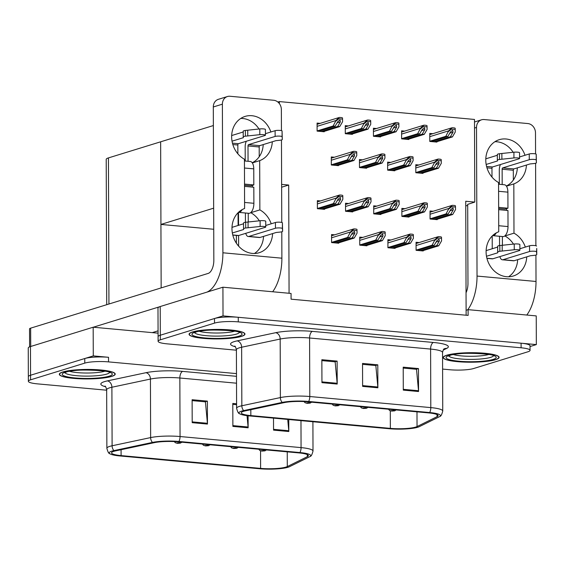 <?xml version="1.0" encoding="UTF-8"?>
<svg xmlns="http://www.w3.org/2000/svg" width="565" height="565" viewBox="0 0 565 565"><rect width="100%" height="100%" fill="white"/><g stroke="black" fill="none" stroke-linecap="round" stroke-linejoin="round"><path stroke-width="0.85" d="M281.638 187.213L288.687 185.038L289.068 293.263M468.103 309.662L536.234 315.906L536.333 344.594L223.02 315.892L222.921 287.204L291.053 293.447L291.074 299.182L468.124 315.404L468.103 309.662L466.111 310.277L465.737 201.253L474.784 202.086L467.693 204.361M223.02 315.892L160.305 335.229A17.466 2.973 179.8 0 0 158.094 336.691A17.466 2.973 179.8 0 1 160.305 335.229L214.509 318.519A17.466 2.973 179.8 0 1 238.275 317.29L521.078 343.195A17.466 2.973 179.8 0 1 530.034 345.759L530.055 350.349A17.466 2.973 179.8 0 0 521.1 347.786L238.289 321.881A17.466 2.973 179.8 0 0 214.523 323.109L160.326 339.819A17.466 2.973 179.8 0 0 158.108 341.281A17.466 2.973 179.8 0 0 167.063 343.845L236.403 350.194M222.921 287.204L160.206 306.541A17.466 2.973 179.8 0 0 157.988 308.003L158.108 341.281M530.041 346.536L536.333 344.594M466.132 315.221L466.111 310.277M433.115 211.261L430.036 210.978L430.064 219.015L437.183 219.665L437.176 219.277M348.337 125.946L345.257 125.663L345.286 133.693L352.405 134.35L352.405 133.962M376.502 128.523L373.423 128.241L373.451 136.278L380.57 136.928L380.57 136.539M404.674 131.108L401.595 130.826L401.623 138.856L408.742 139.506L408.742 139.117M432.839 133.686L429.76 133.404L429.788 141.434L436.907 142.09L436.907 141.702M404.943 208.683L401.863 208.4L401.892 216.43L409.011 217.087L409.011 216.699M376.777 206.098L373.698 205.822L373.726 213.853L380.845 214.502L380.838 214.114M348.605 203.52L345.526 203.238L345.554 211.275L352.673 211.924L352.673 211.536M320.164 123.361L317.085 123.078L317.113 131.115L324.232 131.765L324.232 131.377M320.44 200.942L317.361 200.66L317.389 208.69L324.508 209.347L324.501 208.958M419.138 242.562L416.066 242.279L416.094 250.316L423.213 250.966L423.206 250.578M362.532 159.824L359.453 159.542L359.481 167.579L366.6 168.229L366.6 167.84M390.705 162.409L387.625 162.127L387.654 170.157L394.773 170.807L394.773 170.418M418.87 164.987L415.791 164.705L415.819 172.735L422.938 173.391L422.938 173.003M390.973 239.984L387.894 239.701L387.922 247.731L395.041 248.388L395.041 248M362.801 237.406L359.728 237.123L359.757 245.154L366.876 245.803L366.869 245.415M334.367 157.247L331.288 156.964L331.316 164.994L338.435 165.651L338.428 165.263M334.635 234.821L331.556 234.539L331.584 242.576L338.703 243.225L338.703 242.837M277.867 102.039L279.35 101.58L474.494 119.455L474.784 202.086M279.35 101.58L279.357 103.6M281.624 184.388L288.687 185.038M259.003 128.989L259.003 129.011A23.292 20.036 72.9 0 0 242.823 118.509A23.292 20.036 72.9 0 0 240.775 118.438M213.732 229.27L160.933 224.432L160.644 141.808L213.365 125.55M160.933 224.432L213.655 208.174M465.751 205.844L467.693 205.547M93.282 355.901L108.529 357.299A17.466 2.973 179.8 0 0 84.764 358.528L30.567 375.238A17.466 2.973 179.8 0 0 28.349 376.7A17.466 2.973 179.8 0 1 30.567 375.238L93.282 355.901L93.176 327.213L30.468 346.55A17.466 2.973 179.8 0 0 28.25 348.012L28.363 381.29A17.466 2.973 179.8 0 0 37.318 383.854L106.665 390.203M106.721 304.697L106.213 159.365A17.466 2.973 -0.2 0 1 108.431 157.91L160.644 141.808L161.152 287.91M158.08 333.159L93.176 327.213M495.547 359.693A27.953 4.76 179.8 0 0 499.093 357.355A27.953 4.76 179.8 0 0 478.174 352.828A27.953 4.76 179.8 0 0 446.738 355.223A27.953 4.76 179.8 0 0 443.193 357.553A27.953 4.76 179.8 0 0 464.112 362.087A27.953 4.76 179.8 0 0 495.547 359.693M241.424 336.415A27.953 4.76 179.8 0 0 244.963 334.077A27.953 4.76 179.8 0 0 224.044 329.55A27.953 4.76 179.8 0 0 192.609 331.938A27.953 4.76 179.8 0 0 189.063 334.275A27.953 4.76 179.8 0 0 209.989 338.802A27.953 4.76 179.8 0 0 241.424 336.415M415.713 427.069A18.631 3.171 -0.2 0 1 390.359 428.376L250.839 415.593A18.631 3.171 -0.2 0 1 241.283 412.86A18.631 3.171 -0.2 0 1 245.471 410.84L284.004 402.661A18.631 3.171 -0.2 0 1 307.537 401.814L428.553 412.895A18.631 3.171 -0.2 0 1 438.108 415.635A18.631 3.171 -0.2 0 1 437.07 416.68L417.041 426.561A18.631 3.171 -0.2 0 1 415.713 427.069M417.74 427.253A20.962 3.567 179.8 0 0 419.237 426.681L439.273 416.8A20.962 3.567 179.8 0 0 439.874 416.447A20.962 3.567 179.8 0 0 429.69 412.549L308.674 401.461A20.962 3.567 179.8 0 0 282.203 402.414L243.663 410.6A20.962 3.567 179.8 0 0 239.518 413.686A20.962 3.567 179.8 0 0 249.702 415.946L389.221 428.729A20.962 3.567 179.8 0 0 417.74 427.253M442.6 369.086L449.867 369.75A17.466 2.973 179.8 0 0 473.639 368.521L527.837 351.811A17.466 2.973 179.8 0 0 530.055 350.349M403.297 390.118L403.212 367.165L418.467 368.564L418.552 391.517L403.297 390.118M321.944 382.66L321.859 359.714L337.114 361.106L337.199 384.059L321.944 382.66M362.617 386.389L362.539 363.436L377.794 364.835L377.872 387.788L362.617 386.389M377.794 364.835L375.541 365.527M362.539 364.34L375.838 365.555L377.837 387.004A4.661 2.239 95.2 0 1 377.872 387.788M337.114 361.106L334.868 361.805M321.866 360.611L335.158 361.826L337.157 383.275A4.661 2.239 95.2 0 1 337.199 384.059M418.467 368.564L416.221 369.256M403.219 368.062L416.511 369.284L418.51 390.726A4.661 2.239 95.2 0 1 418.552 391.517M111.679 376.417A27.953 4.76 179.8 0 0 115.225 374.087A27.953 4.76 179.8 0 0 94.306 369.559A27.953 4.76 179.8 0 0 62.87 371.947A27.953 4.76 179.8 0 0 59.325 374.284A27.953 4.76 179.8 0 0 80.244 378.811A27.953 4.76 179.8 0 0 111.679 376.417M285.968 467.078A18.631 3.171 -0.2 0 1 260.613 468.385L121.094 455.602A18.631 3.171 -0.2 0 1 111.545 452.869A18.631 3.171 -0.2 0 1 115.726 450.849L154.266 442.67A18.631 3.171 -0.2 0 1 177.791 441.823L298.814 452.904A18.631 3.171 -0.2 0 1 308.363 455.644A18.631 3.171 -0.2 0 1 307.332 456.69L287.295 466.57A18.631 3.171 -0.2 0 1 285.968 467.078M288.002 467.262A20.962 3.567 179.8 0 0 289.499 466.69L309.528 456.81A20.962 3.567 179.8 0 0 310.136 456.456A20.962 3.567 179.8 0 0 299.944 452.558L178.928 441.47A20.962 3.567 179.8 0 0 152.458 442.423L113.925 450.609A20.962 3.567 179.8 0 0 109.779 453.695A20.962 3.567 179.8 0 0 119.957 455.955L259.483 468.738A20.962 3.567 179.8 0 0 288.002 467.262M236.488 373.606L108.551 361.89A17.466 2.973 179.8 0 0 84.778 363.118L30.581 379.828A17.466 2.973 179.8 0 0 28.363 381.29M288.764 419.527L288.807 431.519L273.552 430.127L273.509 418.128M192.199 422.669L192.121 399.723L207.376 401.115L207.454 424.068L192.199 422.669M248.091 415.784L248.134 427.797L232.879 426.398L232.794 403.445L236.594 403.791M247.039 415.656L248.091 427.006A4.661 2.239 95.2 0 1 248.134 427.797M207.376 401.115L205.123 401.814M192.121 400.62L205.42 401.835L207.419 423.284A4.661 2.239 95.2 0 1 207.454 424.068M287.719 419.428L288.772 430.735A4.661 2.239 95.2 0 1 288.807 431.519M232.801 404.349L236.594 404.695M333.152 242.717L349.65 237.632L352.27 233.091L354.552 231.459L354.813 233.324L352.193 237.865L354.227 238.049L357.052 233.154L356.988 229.411A2.91 2.507 72.9 0 0 355.915 229.044L354.389 228.903A2.91 2.507 72.9 0 0 353.542 228.995A2.91 2.507 72.9 0 0 353.316 229.072L350.441 231.982L347.616 237.441L331.584 242.385M354.071 231.523L354.552 231.459M337.729 243.134L354.227 238.049M335.695 242.95L352.193 237.865M349.65 237.632L347.616 237.441M357.052 233.154L356.995 230.577L353.323 230.238L353.316 229.072M356.995 230.577L356.988 229.411M353.323 230.238L350.441 232.554M318.957 208.838L335.455 203.746L338.075 199.205L340.349 197.573L340.617 199.438L337.997 203.979L340.031 204.17L342.849 199.276L342.793 195.532A2.91 2.507 72.9 0 0 341.719 195.165L340.194 195.024A2.91 2.507 72.9 0 0 339.346 195.109A2.91 2.507 72.9 0 0 339.12 195.193L336.239 198.096L333.421 203.562L317.389 208.506M339.869 197.637L340.349 197.573M323.533 209.255L340.031 204.17M321.499 209.071L337.997 203.979M335.455 203.746L333.421 203.562M342.849 199.276L342.793 196.698L339.12 196.359L339.12 195.193M342.793 196.698L342.793 195.532M339.12 196.359L336.239 198.668M332.884 165.142L349.382 160.05L352.002 155.509L354.283 153.878L354.545 155.742L351.924 160.283L353.958 160.474L356.776 155.58L356.72 151.837A2.91 2.507 72.9 0 0 355.646 151.469L354.121 151.328A2.91 2.507 72.9 0 0 353.273 151.413A2.91 2.507 72.9 0 0 353.047 151.498L350.166 154.4L347.348 159.867L331.316 164.811M353.796 153.941L354.283 153.878M337.46 165.559L353.958 160.474M335.426 165.376L351.924 160.283M349.382 160.05L347.348 159.867M356.776 155.58L356.72 153.002L353.047 152.663L353.047 151.498M356.72 153.002L356.72 151.837M353.047 152.663L350.166 154.972M318.688 131.257L335.179 126.172L337.799 121.63L340.081 119.999L340.342 121.863L337.722 126.405L339.756 126.588L342.581 121.701L342.524 117.951A2.91 2.507 72.9 0 0 341.444 117.584L339.918 117.449A2.91 2.507 72.9 0 0 339.071 117.534A2.91 2.507 72.9 0 0 338.845 117.619L335.97 120.522L333.145 125.988L317.113 130.932M339.6 120.063L340.081 119.999M323.265 131.68L339.756 126.588M321.231 131.49L337.722 126.405M335.179 126.172L333.145 125.988M342.581 121.701L342.524 119.116L338.852 118.784L338.845 117.619M342.524 119.116L342.524 117.951M338.852 118.784L335.97 121.094M346.853 133.841L363.352 128.749L365.972 124.208L368.253 122.577L368.514 124.441L365.894 128.982L367.928 129.173L370.753 124.279L370.689 120.536A2.91 2.507 72.9 0 0 369.616 120.168L368.09 120.027A2.91 2.507 72.9 0 0 367.243 120.112A2.91 2.507 72.9 0 0 367.017 120.197L364.135 123.099L361.318 128.566L345.286 133.51M367.766 122.64L368.253 122.577M179.755 442A2.91 1.292 94.7 0 1 178.964 442.861L177.043 442.967L179.585 443.2L177.728 443.087L178.964 442.861M179.077 442.868A2.91 1.504 -84.2 0 0 180.002 442.021M351.43 134.258L367.928 129.173M349.396 134.075L365.894 128.982M363.352 128.749L361.318 128.566M370.753 124.279L370.697 121.701L367.017 121.362L367.017 120.197M370.697 121.701L370.689 120.536M367.017 121.362L364.143 123.671M375.026 136.419L391.517 131.334L394.137 126.793L396.418 125.162L396.679 127.026L394.059 131.567L396.093 131.751L398.918 126.857L398.862 123.114A2.91 2.507 72.9 0 0 397.781 122.746L396.256 122.605A2.91 2.507 72.9 0 0 395.408 122.697A2.91 2.507 72.9 0 0 395.182 122.775L392.308 125.684L389.483 131.144L373.451 136.087M395.938 125.225L396.418 125.162M207.92 444.584A2.91 1.292 94.7 0 1 207.136 445.439L205.208 445.545L207.751 445.778L205.9 445.665L207.136 445.439M207.242 445.453A2.91 1.504 -84.2 0 0 208.167 444.606M379.602 136.836L396.093 131.751M377.568 136.652L394.059 131.567M391.517 131.334L389.483 131.144M398.918 126.857L398.862 124.279L395.189 123.94L395.182 122.775M398.862 124.279L398.862 123.114M395.189 123.94L392.308 126.256M403.191 138.997L419.689 133.912L422.309 129.371L424.59 127.739L424.852 129.604L422.232 134.145L424.266 134.336L427.091 129.442L427.027 125.698A2.91 2.507 72.9 0 0 425.954 125.331L424.428 125.19A2.91 2.507 72.9 0 0 423.581 125.275A2.91 2.507 72.9 0 0 423.355 125.359L420.473 128.262L417.655 133.728L401.623 138.672M424.103 127.803L424.59 127.739M236.092 447.162A2.91 1.292 94.7 0 1 235.301 448.024L233.38 448.13L235.923 448.363L234.065 448.243L235.301 448.024M235.414 448.031A2.91 1.504 -84.2 0 0 236.34 447.183M407.768 139.421L424.266 134.336M405.734 139.23L422.232 134.145M419.689 133.912L417.655 133.728M427.091 129.442L427.034 126.857L423.355 126.525L423.355 125.359M427.034 126.857L427.027 125.698M423.355 126.525L420.48 128.834M431.363 141.582L447.854 136.497L450.475 131.949L452.756 130.324L453.017 132.182L450.397 136.73L452.431 136.914L455.256 132.019L455.199 128.276A2.91 2.507 72.9 0 0 454.119 127.909L452.593 127.768A2.91 2.507 72.9 0 0 451.746 127.852A2.91 2.507 72.9 0 0 451.52 127.937L448.645 130.84L445.82 136.306L429.788 141.25M452.275 130.381L452.756 130.324M264.258 449.74A2.91 1.292 94.7 0 1 263.474 450.602L261.546 450.708L264.088 450.941L262.238 450.828L263.474 450.602M263.58 450.609A2.91 1.504 -84.2 0 0 264.505 449.761M435.94 141.999L452.431 136.914M433.906 141.815L450.397 136.73M447.854 136.497L445.82 136.306M455.256 132.019L455.199 129.442L451.527 129.103L451.52 127.937M455.199 129.442L455.199 128.276M451.527 129.103L448.645 131.412M347.129 211.416L363.62 206.331L366.24 201.79L368.521 200.158L368.783 202.023L366.162 206.564L368.196 206.748L371.021 201.853L370.958 198.11A2.91 2.507 72.9 0 0 369.884 197.743L368.359 197.602A2.91 2.507 72.9 0 0 367.511 197.694A2.91 2.507 72.9 0 0 367.285 197.771L364.411 200.681L361.586 206.14L345.554 211.084M368.041 200.215L368.521 200.158M309.493 401.99A2.91 1.292 94.7 0 1 308.709 402.852L306.781 402.958L309.323 403.191L307.473 403.078L308.709 402.852M308.815 402.859A2.91 1.504 -84.2 0 0 309.74 402.012M351.705 211.833L368.196 206.748M349.671 211.649L366.162 206.564M363.62 206.331L361.586 206.14M371.021 201.853L370.965 199.276L367.292 198.937L367.285 197.771M370.965 199.276L370.958 198.11M367.292 198.937L364.411 201.253M375.294 213.994L391.792 208.909L394.412 204.368L396.686 202.736L396.955 204.601L394.335 209.142L396.369 209.325L399.187 204.438L399.13 200.688A2.91 2.507 72.9 0 0 398.057 200.321L396.531 200.187A2.91 2.507 72.9 0 0 395.684 200.271A2.91 2.507 72.9 0 0 395.458 200.356L392.576 203.259L389.758 208.725L373.726 213.669M396.206 202.8L396.686 202.736M337.665 404.575A2.91 1.292 94.7 0 1 336.874 405.43L334.953 405.536L337.489 405.769L335.638 405.656L336.874 405.43M336.987 405.444A2.91 1.504 -84.2 0 0 337.912 404.597M379.871 214.418L396.369 209.325M377.837 214.227L394.335 209.142M391.792 208.909L389.758 208.725M399.187 204.438L399.13 201.853L395.458 201.521L395.458 200.356M399.13 201.853L399.13 200.688M395.458 201.521L392.576 203.831M403.466 216.579L419.957 211.494L422.578 206.945L424.859 205.321L425.12 207.178L422.5 211.72L424.534 211.91L427.359 207.016L427.295 203.273A2.91 2.507 72.9 0 0 426.222 202.906L424.696 202.764A2.91 2.507 72.9 0 0 423.849 202.849A2.91 2.507 72.9 0 0 423.623 202.934L420.748 205.837L417.923 211.303L401.892 216.247M424.379 205.378L424.859 205.321M365.83 407.153A2.91 1.292 94.7 0 1 365.047 408.015L363.118 408.121L365.661 408.354L363.811 408.241L365.047 408.015M365.152 408.022A2.91 1.504 -84.2 0 0 366.078 407.174M408.043 216.995L424.534 211.91M406.009 216.812L422.5 211.72M419.957 211.494L417.923 211.303M427.359 207.016L427.302 204.438L423.63 204.099L423.623 202.934M427.302 204.438L427.295 203.273M423.63 204.099L420.748 206.409M431.632 219.156L448.13 214.071L450.75 209.53L453.031 207.899L453.292 209.763L450.672 214.305L452.706 214.488L455.524 209.594L455.468 205.851A2.91 2.507 72.9 0 0 454.394 205.483L452.869 205.342A2.91 2.507 72.9 0 0 452.021 205.434A2.91 2.507 72.9 0 0 451.795 205.519L448.914 208.421L446.096 213.881L430.064 218.825M452.544 207.962L453.031 207.899M394.003 409.731A2.91 1.292 94.7 0 1 393.212 410.593L391.291 410.699L393.833 410.932L391.976 410.819L393.212 410.593M393.325 410.6A2.91 1.504 -84.2 0 0 394.25 409.759M436.208 219.573L452.706 214.488M434.174 219.389L450.672 214.305M448.13 214.071L446.096 213.881M455.524 209.594L455.468 207.016L451.795 206.677L451.795 205.519M455.468 207.016L455.468 205.851M451.795 206.677L448.914 208.994M361.325 245.295L377.816 240.21L380.443 235.669L382.717 234.037L382.985 235.902L380.358 240.443L382.392 240.634L385.217 235.739L385.161 231.996A2.91 2.507 72.9 0 0 384.08 231.629L382.554 231.488A2.91 2.507 72.9 0 0 381.707 231.572A2.91 2.507 72.9 0 0 381.481 231.657L378.607 234.56L375.782 240.026L359.757 244.97M382.237 234.101L382.717 234.037M365.901 245.719L382.392 240.634M363.867 245.528L380.358 240.443M377.816 240.21L375.782 240.026M385.217 235.739L385.161 233.154L381.488 232.822L381.481 231.657M385.161 233.154L385.161 231.996M381.488 232.822L378.607 235.132M389.49 247.88L405.988 242.795L408.608 238.246L410.889 236.622L411.151 238.479L408.53 243.028L410.564 243.211L413.389 238.317L413.326 234.574A2.91 2.507 72.9 0 0 412.252 234.207L410.727 234.065A2.91 2.507 72.9 0 0 409.879 234.15A2.91 2.507 72.9 0 0 409.653 234.235L406.779 237.138L403.954 242.604L387.922 247.548M410.409 236.679L410.889 236.622M394.066 248.296L410.564 243.211M392.032 248.113L408.53 243.028M405.988 242.795L403.954 242.604M413.389 238.317L413.333 235.739L409.66 235.4L409.653 234.235M413.333 235.739L413.326 234.574M409.66 235.4L406.779 237.71M417.662 250.457L434.153 245.372L436.78 240.831L439.054 239.2L439.323 241.064L436.696 245.606L438.73 245.789L441.555 240.895L441.498 237.152A2.91 2.507 72.9 0 0 440.418 236.784L438.892 236.643A2.91 2.507 72.9 0 0 438.045 236.735A2.91 2.507 72.9 0 0 437.818 236.82L434.944 239.722L432.119 245.189L416.094 250.133M438.574 239.263L439.054 239.2M422.239 250.874L438.73 245.789M420.205 250.691L436.696 245.606M434.153 245.372L432.119 245.189M441.555 240.895L441.498 238.317L437.826 237.978L437.818 236.82M441.498 238.317L441.498 237.152M437.826 237.978L434.944 240.295M361.056 167.72L377.547 162.635L380.167 158.094L382.449 156.463L382.71 158.327L380.09 162.868L382.124 163.052L384.949 158.158L384.885 154.415A2.91 2.507 72.9 0 0 383.812 154.047L382.286 153.906A2.91 2.507 72.9 0 0 381.439 153.998A2.91 2.507 72.9 0 0 381.213 154.083L378.338 156.985L375.513 162.445L359.481 167.388M381.968 156.526L382.449 156.463M365.633 168.137L382.124 163.052M363.599 167.953L380.09 162.868M377.547 162.635L375.513 162.445M384.949 158.158L384.892 155.58L381.22 155.241L381.213 154.083M384.892 155.58L384.885 154.415M381.22 155.241L378.338 157.557M389.221 170.298L405.719 165.213L408.34 160.672L410.621 159.04L410.882 160.905L408.262 165.446L410.296 165.637L413.114 160.743L413.057 156.999A2.91 2.507 72.9 0 0 411.984 156.632L410.458 156.491A2.91 2.507 72.9 0 0 409.611 156.576A2.91 2.507 72.9 0 0 409.385 156.66L406.503 159.563L403.685 165.029L387.654 169.973M410.134 159.104L410.621 159.04M393.798 170.722L410.296 165.637M391.764 170.531L408.262 165.446M405.719 165.213L403.685 165.029M413.114 160.743L413.057 158.158L409.385 157.826L409.385 156.66M413.057 158.158L413.057 156.999M409.385 157.826L406.503 160.135M417.394 172.883L433.885 167.798L436.505 163.25L438.786 161.625L439.047 163.483L436.427 168.031L438.461 168.215L441.286 163.32L441.223 159.577A2.91 2.507 72.9 0 0 440.149 159.21L438.624 159.069A2.91 2.507 72.9 0 0 437.776 159.153A2.91 2.507 72.9 0 0 437.55 159.238L434.676 162.141L431.851 167.607L415.819 172.551M438.306 161.682L438.786 161.625M421.97 173.3L438.461 168.215M419.936 173.116L436.427 168.031M433.885 167.798L431.851 167.607M441.286 163.32L441.23 160.743L437.557 160.404L437.55 159.238M441.23 160.743L441.223 159.577M437.557 160.404L434.676 162.713M525.012 155.276A23.292 20.036 72.9 0 0 506.035 138.99A23.292 20.036 72.9 0 0 499.248 139.682A23.292 20.036 72.9 0 0 485.78 159.57A23.292 20.036 72.9 0 0 498.563 182.523L498.733 231.77A23.292 20.036 72.9 0 0 487.447 260.14A23.292 20.036 72.9 0 0 513.295 276.01A23.292 20.036 72.9 0 0 526.75 256.863M513.147 152.289A23.292 20.036 72.9 0 0 496.953 141.787A23.292 20.036 72.9 0 0 494.905 141.716M513.465 244.094A23.292 20.036 72.9 0 0 504.905 235.972L504.905 235.845M504.905 235.972L513.988 233.168L513.818 183.915A23.292 20.036 72.9 0 0 526.425 165.058M506.459 186.182L513.818 183.915M506.523 210.378L506.515 208.655M525.33 247.082A23.292 20.036 72.9 0 0 513.988 233.168M467.707 309.782A34.938 16.795 -84.8 0 0 477.03 276.066L536.016 281.469L535.924 255.048M535.888 245.711L535.599 163.243M535.571 153.906L535.493 132.853A8.736 7.515 72.9 0 0 527.837 123.551L484.106 119.547A8.736 7.515 72.9 0 0 481.564 119.801A8.736 7.515 72.9 0 0 476.514 127.45L474.529 128.064M477.03 276.066L476.514 127.45M508.564 276.772A23.292 20.036 72.9 0 0 517.667 259.667M506.353 186.026A23.292 20.036 72.9 0 0 517.342 167.862M467.693 204.269L467.968 283.453A11.646 5.601 95.2 0 1 466.054 292.698M536.016 281.469A34.938 16.795 95.2 0 1 526.799 315.037M270.882 131.998A23.292 20.036 72.9 0 0 251.905 115.712A23.292 20.036 72.9 0 0 245.118 116.404A23.292 20.036 72.9 0 0 231.65 136.292A23.292 20.036 72.9 0 0 244.433 159.238L244.603 208.492A23.292 20.036 72.9 0 0 233.317 236.862A23.292 20.036 72.9 0 0 259.166 252.725A23.292 20.036 72.9 0 0 272.62 233.585M259.335 220.816A23.292 20.036 72.9 0 0 250.775 212.694L250.775 212.567M250.775 212.694L259.858 209.89L259.688 160.637A23.292 20.036 72.9 0 0 272.295 141.78M252.336 162.904L259.688 160.637M252.393 187.1L252.386 185.377M152.26 332.623L158.073 330.836M93.282 327.22L159.323 306.852M271.2 223.804A23.292 20.036 72.9 0 0 259.858 209.89M206.825 292.169A34.938 16.795 -84.8 0 0 222.9 252.788L281.886 258.191L281.794 231.77M281.758 222.433L281.469 139.965M281.441 130.621L281.363 109.575A8.736 7.515 72.9 0 0 273.707 100.266L229.983 96.262A8.736 7.515 72.9 0 0 227.434 96.523A8.736 7.515 72.9 0 0 222.384 104.172L213.302 106.976L213.838 260.175A11.646 5.601 95.2 0 1 208.203 273.404L30.644 328.152L30.708 346.479M222.9 252.788L222.384 104.172M254.434 253.494A23.292 20.036 72.9 0 0 263.537 236.382M252.223 162.748A23.292 20.036 72.9 0 0 263.219 144.576M213.302 106.976A8.736 7.515 -107.1 0 1 218.358 99.327L227.434 96.523M29.599 346.853L29.535 328.887A8.736 1.49 -0.2 0 1 30.644 328.152M281.886 258.191A34.938 16.795 95.2 0 1 272.669 291.759M492.574 235.626A8.736 4.202 -84.8 0 0 492.793 235.654A8.736 4.202 -84.8 0 0 493.619 235.563A8.736 4.202 -84.8 0 0 496.24 232.914M492.793 235.654L502.963 236.587A8.736 4.202 -84.8 0 0 503.789 236.495A8.736 4.202 -84.8 0 0 508.013 226.572L507.956 210.512L498.655 209.657M486.571 166.428L492.525 166.972L519.094 158.779A3.715 0.636 -0.2 0 0 519.56 158.468L519.546 152.727A3.715 0.636 179.8 0 0 517.66 152.183A3.715 0.636 179.8 0 0 513.917 152.204L499.502 153.729A5.82 0.989 179.8 0 0 497.334 154.513A5.82 0.989 179.8 0 0 497.341 154.542L497.362 160.213M492.525 166.972A1.165 0.558 -84.8 0 0 491.96 168.292L491.995 177.099M502.186 184.557L502.13 169.225A1.165 0.558 95.2 0 1 502.695 167.904L513.882 168.928L530.041 163.942L533.515 163.596A5.82 0.989 179.8 0 0 536.411 162.847L536.206 154.245A3.715 0.636 179.8 0 0 533.395 153.652A3.715 0.636 179.8 0 0 529.243 153.97L529.264 159.711L502.695 167.904M519.56 156.957L529.243 153.97M500.456 164.528A6.985 3.362 -84.8 0 0 499.298 170.1L499.347 184.296M492.2 235.993L492.242 248.741M486.896 258.233L492.85 258.777L519.412 250.585A3.715 0.636 -0.2 0 0 519.885 250.274L519.864 244.539A3.715 0.636 179.8 0 0 517.978 243.995A3.715 0.636 179.8 0 0 514.242 244.009L499.82 245.535A5.82 0.989 179.8 0 0 497.659 246.319A5.82 0.989 179.8 0 0 497.659 246.354L497.68 252.018M492.85 258.777A6.985 3.362 95.2 0 1 492.186 258.848L486.924 258.367M499.559 245.577L499.524 236.269M499.898 256.602A6.985 3.362 -84.8 0 0 502.356 259.78A6.985 3.362 -84.8 0 0 503.02 259.709L529.582 251.517A3.715 0.636 -0.2 0 1 533.741 251.199A3.715 0.636 -0.2 0 1 536.545 251.792L536.736 254.653A5.82 0.989 179.8 0 1 533.833 255.401L530.366 255.747L514.199 260.733A6.985 3.362 95.2 0 1 513.543 260.804L502.356 259.78M519.878 248.762L529.56 245.782L529.582 251.517M502.398 245.259L502.37 236.53M513.882 168.928A1.165 0.558 -84.8 0 0 513.317 170.249L513.352 180.002M519.885 250.274A3.715 0.636 -0.2 0 0 517.999 249.73A3.715 0.636 -0.2 0 0 514.263 249.751L499.841 251.277A5.82 0.989 179.8 0 0 497.673 252.054A5.82 0.989 179.8 0 0 497.68 252.089L497.822 252.767L486.479 256.263M486.119 250.634L497.659 247.075M499.841 251.277L499.82 245.535M502.214 251.015L502.193 245.281M485.801 158.829L497.341 155.269M519.56 158.468A3.715 0.636 -0.2 0 0 517.681 157.925A3.715 0.636 -0.2 0 0 513.938 157.946L499.517 159.471A5.82 0.989 179.8 0 0 497.355 160.248A5.82 0.989 179.8 0 0 497.362 160.283L497.504 160.961L486.161 164.457M536.545 251.792L536.729 248.445L536.75 254.179M536.524 246.058A3.715 0.636 179.8 0 0 533.72 245.457A3.715 0.636 179.8 0 0 529.56 245.782M529.264 159.711A3.715 0.636 -0.2 0 1 533.417 159.394A3.715 0.636 -0.2 0 1 536.227 159.987L536.432 162.374M499.517 159.471L499.502 153.729M501.889 159.21L501.868 153.468M498.655 208.499L505.11 209.085L507.949 208.217L507.893 192.149A8.736 4.202 -84.8 0 0 504.432 184.762L498.57 184.225M498.648 207.362L507.949 208.217M238.451 212.341A8.736 4.202 -84.8 0 0 238.663 212.376A8.736 4.202 -84.8 0 0 239.489 212.285A8.736 4.202 -84.8 0 0 242.11 209.636M238.663 212.376L248.833 213.309A8.736 4.202 -84.8 0 0 249.659 213.217A8.736 4.202 -84.8 0 0 253.883 203.294L253.826 187.227L244.525 186.379M232.441 143.143L238.395 143.694L264.964 135.501A3.715 0.636 -0.2 0 0 265.437 135.19L265.416 129.449A3.715 0.636 179.8 0 0 263.53 128.905A3.715 0.636 179.8 0 0 259.787 128.926L245.372 130.451A5.82 0.989 179.8 0 0 243.204 131.228A5.82 0.989 179.8 0 0 243.211 131.264L243.232 136.935M238.395 143.694A1.165 0.558 -84.8 0 0 237.837 145.014L237.865 153.821M248.056 161.279L248 145.947A1.165 0.558 95.2 0 1 248.565 144.619L259.752 145.65L275.911 140.664L279.385 140.318A5.82 0.989 179.8 0 0 282.281 139.569L282.076 130.967A3.715 0.636 179.8 0 0 279.265 130.374A3.715 0.636 179.8 0 0 275.113 130.692L275.134 136.433L248.565 144.619M265.43 133.679L275.113 130.692M246.326 141.243A6.985 3.362 -84.8 0 0 245.168 146.822L245.217 161.018M238.07 212.715L238.112 225.463M232.766 234.955L238.72 235.499L265.282 227.307A3.715 0.636 -0.2 0 0 265.755 226.996L265.734 221.254A3.715 0.636 179.8 0 0 263.848 220.71A3.715 0.636 179.8 0 0 260.112 220.731L245.69 222.257A5.82 0.989 179.8 0 0 243.529 223.041A5.82 0.989 179.8 0 0 243.529 223.069L243.55 228.74M238.72 235.499A6.985 3.362 95.2 0 1 238.056 235.57L232.801 235.089M245.429 222.299L245.394 212.991M245.768 233.324A6.985 3.362 -84.8 0 0 248.226 236.502A6.985 3.362 -84.8 0 0 248.89 236.431L275.452 228.239A3.715 0.636 -0.2 0 1 279.611 227.921A3.715 0.636 -0.2 0 1 282.415 228.514L282.606 231.375A5.82 0.989 179.8 0 1 279.703 232.123L276.236 232.469L260.07 237.455A6.985 3.362 95.2 0 1 259.413 237.526L248.226 236.502M265.748 225.484L275.43 222.497L275.452 228.239M248.268 221.974L248.24 213.252M259.752 145.65A1.165 0.558 -84.8 0 0 259.187 146.971L259.222 156.724M265.755 226.996A3.715 0.636 -0.2 0 0 263.869 226.452A3.715 0.636 -0.2 0 0 260.133 226.473L245.711 227.999A5.82 0.989 179.8 0 0 243.55 228.776A5.82 0.989 179.8 0 0 243.55 228.811L243.692 229.489L232.349 232.985M231.996 227.356L243.529 223.797M245.711 227.999L245.69 222.257M248.084 227.737L248.063 221.996M231.671 135.543L243.211 131.991M265.437 135.19A3.715 0.636 -0.2 0 0 263.551 134.647A3.715 0.636 -0.2 0 0 259.808 134.661L245.387 136.186A5.82 0.989 179.8 0 0 243.225 136.97A5.82 0.989 179.8 0 0 243.232 137.005L243.374 137.683L232.031 141.179M282.415 228.514L282.394 222.772L282.62 230.901M282.394 222.772A3.715 0.636 179.8 0 0 279.59 222.179A3.715 0.636 179.8 0 0 275.43 222.497M275.134 136.433A3.715 0.636 -0.2 0 1 279.287 136.109A3.715 0.636 -0.2 0 1 282.097 136.709L282.302 139.096M245.387 136.186L245.372 130.451M247.76 135.932L247.738 130.19M244.525 185.214L250.98 185.807L253.819 184.932L253.763 168.864A8.736 4.202 -84.8 0 0 250.302 161.484L244.44 160.947M244.518 184.084L253.819 184.932M488.789 354.46A20.149 3.432 -0.2 0 1 488.725 354.474A20.149 3.432 -0.2 0 1 471.076 356.296A20.149 3.432 -0.2 0 1 453.483 354.58M495.293 359.665A27.657 4.711 -0.2 0 1 464.19 362.038A27.657 4.711 -0.2 0 1 443.483 357.553A27.657 4.711 -0.2 0 1 446.993 355.244A27.657 4.711 -0.2 0 1 478.103 352.878A27.657 4.711 -0.2 0 1 498.803 357.363A27.657 4.711 -0.2 0 1 495.293 359.665M104.913 371.184A20.149 3.432 -0.2 0 1 104.857 371.205A20.149 3.432 -0.2 0 1 87.208 373.027A20.149 3.432 -0.2 0 1 69.608 371.311M111.425 376.396A27.657 4.711 -0.2 0 1 80.315 378.762A27.657 4.711 -0.2 0 1 59.615 374.284A27.657 4.711 -0.2 0 1 63.125 371.975A27.657 4.711 -0.2 0 1 94.228 369.602A27.657 4.711 -0.2 0 1 114.935 374.087A27.657 4.711 -0.2 0 1 111.425 376.396M234.659 331.182A20.149 3.432 -0.2 0 1 234.595 331.196A20.149 3.432 -0.2 0 1 216.946 333.018A20.149 3.432 -0.2 0 1 199.353 331.302M241.17 336.387A27.657 4.711 -0.2 0 1 210.06 338.753A27.657 4.711 -0.2 0 1 189.36 334.275A27.657 4.711 -0.2 0 1 192.863 331.966A27.657 4.711 -0.2 0 1 223.973 329.593A27.657 4.711 -0.2 0 1 244.673 334.077A27.657 4.711 -0.2 0 1 241.17 336.387M238.501 212.355L238.543 225.329M238.578 235.534L238.621 246.128M160.206 306.541L160.326 339.819M30.468 346.55L30.581 379.828M108.431 157.91L108.939 304.012M390.359 428.376L390.295 410.811M235.344 346.748A29.112 4.958 -0.2 0 1 234.256 341.613A29.112 4.958 -0.2 0 1 237.102 340.886L275.642 332.707A29.112 4.958 -0.2 0 1 312.403 331.38L433.419 342.468A29.112 4.958 -0.2 0 1 446.731 348.379L443.13 350.152M243.663 410.6A5.82 4.449 -102 0 1 241.841 405.762L241.636 347.235A23.292 3.962 179.8 0 0 239.355 347.814A23.292 3.962 179.8 0 0 236.403 349.763C235.718 347.15 235.139 345.935 234.666 346.126M308.674 401.461A5.82 2.797 -84.8 0 0 309.79 396.524L430.805 407.605A5.82 2.797 95.2 0 1 429.69 412.549M282.203 402.414A5.82 4.449 -102 0 1 280.381 397.576A23.292 3.962 -0.2 0 1 309.79 396.524L309.585 337.997A23.292 3.962 179.8 0 0 280.176 339.049L241.636 347.235A5.82 4.449 78 0 0 237.102 340.886M433.419 342.468A5.82 2.797 95.2 0 0 430.601 349.078L430.805 407.605A23.292 3.962 -0.2 0 1 442.748 411.023L442.543 352.504A23.292 3.962 179.8 0 0 430.601 349.078L309.585 337.997A5.82 2.797 95.2 0 1 312.403 331.38M239.518 413.686C238.515 413.637 237.54 411.836 236.608 408.29A23.292 3.962 -0.2 0 1 241.841 405.762L280.381 397.576L280.176 339.049A5.82 4.449 78 0 0 275.642 332.707M521.1 347.786L521.078 343.195M238.289 321.881L238.275 317.29M214.523 323.109L214.509 318.519M446.731 348.379A5.82 5.417 63.8 0 0 444.231 348.866M250.839 415.593L250.818 409.71M417.041 426.561L416.991 411.836M437.07 416.68L437.063 414.597M362.617 385.605L377.837 387.004M403.29 389.334L418.51 390.726M321.937 381.884L337.157 383.275M260.613 468.385L260.557 450.821M105.606 386.75A29.112 4.958 -0.2 0 1 104.511 381.622A29.112 4.958 -0.2 0 1 107.364 380.895L145.897 372.716A29.112 4.958 -0.2 0 1 182.665 371.389L236.495 376.325M113.925 450.609A5.82 4.449 -102 0 1 112.103 445.771L111.898 387.244A23.292 3.962 179.8 0 0 109.617 387.823A23.292 3.962 179.8 0 0 106.665 389.765C105.973 387.159 105.394 385.944 104.928 386.135M178.928 441.47A5.82 2.797 -84.8 0 0 180.051 436.533L301.067 447.614A5.82 2.797 95.2 0 1 299.944 452.558M152.458 442.423A5.82 4.449 -102 0 1 150.636 437.585A23.292 3.962 -0.2 0 1 180.051 436.533L179.847 378.006A23.292 3.962 179.8 0 0 150.431 379.059L111.898 387.244A5.82 4.449 78 0 0 107.364 380.895M300.968 420.643L301.067 447.614A23.292 3.962 -0.2 0 1 313.003 451.032L312.904 421.737M109.779 453.695C108.77 453.646 107.802 451.845 106.87 448.292A23.292 3.962 -0.2 0 1 112.103 445.771L150.636 437.585L150.431 379.059A5.82 4.449 78 0 0 145.897 372.716M108.551 361.89L108.529 357.299M84.778 363.118L84.764 358.528M236.523 383.197L179.847 378.006A5.82 2.797 95.2 0 1 182.665 371.389M121.094 455.602L121.072 449.719M287.295 466.57L287.246 451.845M307.332 456.69L307.325 454.606M232.872 425.615L248.091 427.006M273.552 429.344L288.772 430.735M192.199 421.886L207.419 423.284M331.57 237.794L350.441 231.982M351.557 234.327L354.813 233.324M317.368 203.916L336.239 198.096M337.362 200.441L340.617 199.438M331.295 160.22L350.166 154.4M351.289 156.752L354.545 155.742M317.099 126.341L335.97 120.522M337.086 122.866L340.342 121.863M345.272 128.919L364.135 123.099M365.258 125.444L368.514 124.441M373.437 131.497L392.308 125.684M393.424 128.029L396.679 127.026M401.609 134.082L420.473 128.262M421.596 130.607L424.852 129.604M429.774 136.659L448.645 130.84M449.761 133.192L453.017 132.182M345.54 206.493L364.411 200.681M365.527 203.026L368.783 202.023M373.705 209.078L392.576 203.259M393.699 205.604L396.955 204.601M401.877 211.656L420.748 205.837M421.864 208.188L425.12 207.178M430.043 214.241L448.914 208.421M450.037 210.766L453.292 209.763M359.736 240.379L378.607 234.56M379.729 236.905L382.985 235.902M387.908 242.957L406.779 237.138M407.895 239.489L411.151 238.479M416.073 245.542L434.944 239.722M436.067 242.067L439.323 241.064M359.467 162.805L378.338 156.985M379.454 159.33L382.71 158.327M387.632 165.383L406.503 159.563M407.626 161.908L410.882 160.905M415.805 167.96L434.676 162.141M435.792 164.493L439.047 163.483M498.711 225.725L508.013 226.572M491.96 168.292L486.966 167.833M513.317 170.249L502.13 169.225M514.263 249.751L514.242 244.009M503.02 259.709L514.199 260.733M536.227 159.987L536.206 154.245M513.938 157.946L513.917 152.204M498.591 191.295L507.893 192.149M244.581 202.44L253.883 203.294M237.837 145.014L232.837 144.555M259.187 146.971L248 145.947M260.133 226.473L260.112 220.731M248.89 236.431L260.07 237.455M282.097 136.709L282.076 130.967M259.808 134.661L259.787 128.926M244.461 168.017L253.763 168.864M493.429 355.689A22.31 3.8 -0.2 0 1 490.618 357.377A22.31 3.8 -0.2 0 1 466.019 359.305A22.31 3.8 -0.2 0 1 448.85 355.844M493.012 359.46A25.037 4.259 -0.2 0 1 458.942 361.219A25.037 4.259 -0.2 0 1 449.281 355.456A25.037 4.259 -0.2 0 1 483.35 353.69A25.037 4.259 -0.2 0 1 493.012 359.46M109.554 372.413A22.31 3.8 -0.2 0 1 106.75 374.101A22.31 3.8 -0.2 0 1 82.151 376.036A22.31 3.8 -0.2 0 1 64.982 372.568M109.137 376.184A25.037 4.259 -0.2 0 1 75.074 377.95A25.037 4.259 -0.2 0 1 65.413 372.18A25.037 4.259 -0.2 0 1 99.475 370.421A25.037 4.259 -0.2 0 1 109.137 376.184M239.299 332.404A22.31 3.8 -0.2 0 1 236.488 334.092A22.31 3.8 -0.2 0 1 211.889 336.027A22.31 3.8 -0.2 0 1 194.72 332.559M238.882 336.182A25.037 4.259 -0.2 0 1 204.812 337.941A25.037 4.259 -0.2 0 1 195.151 332.171A25.037 4.259 -0.2 0 1 229.221 330.412A25.037 4.259 -0.2 0 1 238.882 336.182M236.361 235.414L236.389 243.225M439.874 416.447C440.884 416.391 441.837 414.583 442.748 411.023M236.608 408.29L236.403 349.763M442.543 352.504C443.207 349.89 443.779 348.676 444.252 348.852L444.175 348.895M310.136 456.456C311.138 456.4 312.099 454.592 313.003 451.032M106.87 448.292L106.665 389.765M331.563 235.767L353.542 228.995M317.361 201.889L339.346 195.109M331.288 158.193L353.273 151.413M317.092 124.314L339.071 117.534M174.26 441.576L175.341 442.741L177.41 443.341L180.433 443.115L181.902 442.197M345.264 126.892L367.243 120.112M202.39 444.076L203.506 445.326L205.575 445.919L208.598 445.693L210.067 444.775M373.43 129.47L395.408 122.697M230.562 446.654L231.678 447.904L233.748 448.497L236.77 448.271L238.239 447.36M401.602 132.055L423.581 125.275M258.728 449.239L259.844 450.489L261.913 451.082L264.936 450.856L266.405 449.938M429.767 134.632L451.746 127.852M304.005 401.567L305.079 402.739L307.148 403.332L310.171 403.106L311.64 402.188M345.533 204.466L367.511 197.694M332.135 404.067L333.251 405.317L335.32 405.91L338.343 405.684L339.812 404.766M373.698 207.051L395.684 200.271M360.301 406.645L361.416 407.895L363.486 408.495L366.508 408.262L367.977 407.351M401.87 209.629L423.849 202.849M388.473 409.23L389.589 410.48L391.658 411.073L394.681 410.847L396.15 409.929M430.036 212.207L452.021 205.434M359.728 238.352L381.707 231.572M387.901 240.93L409.879 234.15M416.066 243.508L438.045 236.735M359.46 160.771L381.439 153.998M387.625 163.356L409.611 156.576M415.798 165.933L437.776 159.153M474.508 121.984L481.564 119.801M497.673 252.054L497.659 246.319M497.355 160.248L497.334 154.513M243.55 228.776L243.529 223.041M243.225 136.97L243.204 131.228M448.871 355.42L448.469 356.056L450.128 355.364C459.14 351.303 497.659 354.333 493.81 355.894L493.4 355.265M443.483 357.553L443.483 356.868M498.803 357.363L498.803 356.677M65.003 372.151L64.594 372.78L66.26 372.095C75.272 368.027 113.791 371.057 109.942 372.625L109.532 371.996M59.615 374.284L59.615 373.599M114.935 374.087L114.928 373.401M194.741 332.142L194.339 332.771L195.999 332.086C205.017 328.025 243.536 331.048 239.68 332.615L239.27 331.987M189.36 334.275L189.353 333.59M244.673 334.077L244.673 333.392"/></g></svg>
